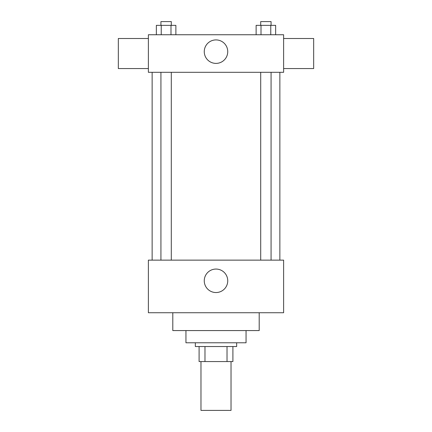 <?xml version="1.0" encoding="UTF-8"?>
<svg xmlns="http://www.w3.org/2000/svg" width="432" height="432" viewBox="0 0 432 432"><rect width="100%" height="100%" fill="white"/><g stroke="black" fill="none" stroke-linecap="round" stroke-linejoin="round"><path stroke-width="0.65" d="M200.972 361.568L200.972 410.4L231.028 410.4L231.028 361.568M227.021 346.54L227.021 361.568L199.098 361.568L199.098 346.54M227.021 361.568L232.902 361.568L232.902 346.54L232.902 361.568M236.66 342.781L236.66 346.54L195.34 346.54L195.34 342.781M204.979 346.54L204.979 361.568M246.051 330.572L246.051 342.781L185.949 342.781L185.949 330.572M259.2 312.73L259.2 330.572L172.8 330.572L172.8 312.73M283.619 312.73L148.381 312.73L148.381 260.14L283.619 260.14L283.619 312.73M204.26 280.8A11.74 11.74 0 0 1 221.87 270.632A11.74 11.74 0 0 1 221.87 290.968A11.74 11.74 0 0 1 204.26 280.8M283.619 72.311L148.381 72.311L148.381 34.749L283.619 34.749L283.619 72.311M227.74 51.651A11.74 11.74 0 0 1 210.13 61.819A11.74 11.74 0 0 1 210.13 41.488A11.74 11.74 0 0 1 227.74 51.651M283.619 68.558L313.67 68.558L313.67 38.502L283.619 38.502M148.381 38.502L118.33 38.502L118.33 68.558L148.381 68.558M275.648 34.749L275.648 25.358L256.127 25.358L256.127 34.749M270.767 25.358L270.767 34.749M261.009 25.358L261.009 34.749M260.701 25.358L260.701 21.6L271.069 21.6L271.069 25.358M175.873 34.749L175.873 25.358L156.352 25.358L156.352 34.749M170.991 25.358L170.991 34.749M161.233 25.358L161.233 34.749M160.931 25.358L160.931 21.6L171.299 21.6L171.299 25.358M152.14 72.311L152.14 260.14M279.86 72.311L279.86 260.14M271.069 260.14L271.069 72.311M260.701 260.14L260.701 72.311M160.931 72.311L160.931 260.14M171.299 72.311L171.299 260.14"/></g></svg>
